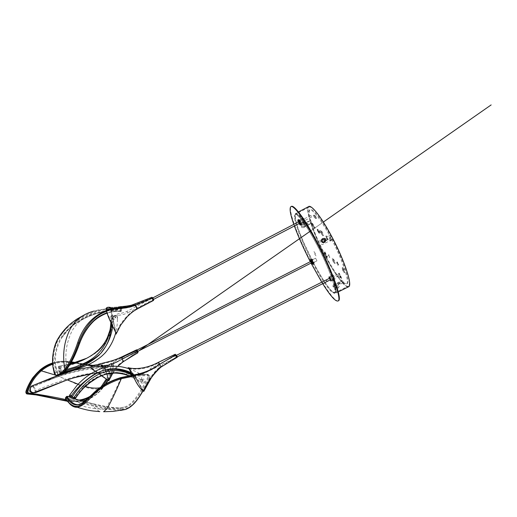 <?xml version="1.0" encoding="UTF-8"?>
<svg xmlns="http://www.w3.org/2000/svg" width="517" height="517" viewBox="0 0 517 517"><rect width="100%" height="100%" fill="white"/><g stroke="black" fill="none" stroke-linecap="round" stroke-linejoin="round"><path stroke-width="0.39" stroke-dasharray="2.58 1.94" d="M153.607 299.711L152.483 297.643M152.321 297.779L153.394 299.834M153.407 300.093L152.114 297.611M152.418 298.626L152.754 299.259M153.11 299.601L152.366 298.109L153.11 299.601M152.767 299.757L152.056 298.29L152.767 299.757M116.079 334.098L110.728 308.054C117.088 307.253 126.684 307.983 135.473 304.487L152.618 298.096L153.31 300.06M153.226 300.106L137.399 308.384L137.457 308.785M110.728 308.054L110.308 307.389L118.238 307.046C123.873 307.285 129.618 306.432 135.473 304.487L137.399 308.384M110.192 307.789L114.955 327.591L115.608 332.476L106.276 310.387C105.927 308.184 107.232 307.324 110.192 307.789L110.399 307.951C107.484 307.466 106.198 308.326 106.541 310.53L106.276 310.387M152.256 297.54L153.62 299.776M106.521 311.247L106.644 311.131C109.106 319.984 115.052 328.754 115.905 332.942L110.606 308.449M106.541 310.53C115.659 307.447 126.045 308.946 135.389 305.573L152.043 298.58L151.901 297.966L152.315 298.503L135.583 304.972C129.812 306.833 124.074 307.705 118.374 307.583L110.399 307.951M110.657 308.397C117.094 307.654 126.755 308.604 135.59 304.985L137.089 308.365L135.396 305.592C130.73 307.279 125.89 308.294 120.881 308.63L112.551 309.618L106.644 311.131M329.303 278.385L330.098 279.949M334.305 276.55L333.051 274.882L333.93 277.345L335.178 279.012L334.305 276.55M299.996 221.515L298.923 220.061L300.965 224.184L299.996 221.515M304.067 219.395L302.981 217.941L303.931 220.617L305.024 222.071L304.067 219.395M321.755 282.192L322.679 283.684M338.15 300.939C334.596 301.883 322.892 284.886 312.094 264.219C298.748 239.028 287.659 209.734 291.123 206.626L291.168 206.58M293.798 224.352L294.386 226M310.29 261.68L311.021 263.095M300.312 222.523C301.754 224.766 301.792 224.346 300.429 221.27C298.988 219.04 298.955 219.46 300.312 222.523M330.227 279.219C331.791 281.675 331.908 281.403 330.589 278.404C329.032 275.949 328.909 276.22 330.227 279.219M312.649 261.751C314.013 263.928 314.077 263.638 312.85 260.885C311.486 258.707 311.421 258.998 312.649 261.751M312.455 261.085C311.092 258.914 311.027 259.198 312.262 261.951C313.619 264.129 313.683 263.838 312.455 261.085M128.752 375.749L134.336 378.502L138.22 381.113L135.441 377.242L132.158 375.219M98.372 377.074L108.311 373.003L115.86 372.421C118.761 372.498 121.76 372.957 124.849 373.797C130.562 375.432 135.648 377.985 140.107 381.468L138.22 381.113M106.489 373.39L105.901 373.552C93.415 377.41 83.218 385.275 75.301 397.153L75.747 397.502C79.308 391.983 83.554 387.214 88.485 383.194L88.581 383.498M135.441 377.242L132.591 375.161M108.311 373.003C120.829 371.581 131.712 373.83 140.947 379.756L140.107 381.468M88.485 383.194C94.029 378.612 100.027 375.368 106.489 373.474L106.489 373.539M75.204 398.71L75.889 397.638M73.828 397.812L75.062 398.575M69.142 395.938L72.141 397.004M135.299 376.951L135.376 376.24L132.223 374.25M139.338 373.791C138.175 373.3 137.949 373.08 138.666 373.125C139.81 373.726 140.036 373.946 139.338 373.791M74.616 398.226L75.301 397.153L69.827 394.859M131.299 372.841L135.797 375.439C137.877 374.205 139.836 374.127 141.677 375.2C142.001 376.686 141.761 378.205 140.947 379.756M74.325 396.642L73.718 397.586M135.797 375.439L135.376 376.24M136.863 351.424L136.546 350.222L137.593 351.78M137.8 351.754L136.546 350.222M137.826 351.734L137.315 350.7M137.47 352.051L136.772 350.927L137.451 351.734M137.923 352.529L136.617 350.015M123.595 358.165L123.085 358.436C116.512 362.204 110.502 364.511 105.048 365.351L98.592 364.207M108.848 380.602L104.783 366.075C110.683 365.364 116.784 362.818 123.085 358.436L121.605 357.001M133.205 355.593L123.964 361.267M122.891 361.971L121.107 363.296M112.855 373.119L117.786 366.366L112.822 373.119M112.583 373.132L117.727 366.359M95.083 371.212L101.519 375.769M104.654 366.45L108.48 380.144L100.447 374.689C97.474 372.117 92.181 369.855 91.961 366.799C95.302 364.543 99.367 364.207 104.143 365.79L108.421 380.021L104.615 366.404M104.783 366.075L104.272 365.416L105.048 365.351L102.405 365.086M104.143 365.79L104.285 365.907C99.077 365.021 95.852 363.936 92.149 366.857C92.356 368.356 93.506 369.713 95.606 370.941L108.182 380.144M108.247 379.95C111.633 372.053 116.37 365.926 122.471 361.57L123.634 360.801L122.18 359.134L121.786 357.861L121.896 357.493L122.962 358.624C115.582 362.365 110.8 365.345 104.705 365.874L104.285 365.907M326.88 280.783L326.531 279.846L326.88 280.783M330.706 278.624L331.048 279.574L330.706 278.624M314.252 215.014L315.215 217.289L316.585 218.239L315.532 215.932L314.252 215.014L313.522 215.331L314.032 216.836L314.575 217.625L315.215 217.289M312.572 223.48L312.753 224.591L315.215 228.126L312.572 223.48L311.661 223.499L312.43 225.393L313.037 225.076M343.527 270.507L344.703 272.246L343.999 269.415L342.81 267.379L343.527 270.507L342.874 270.837L344.057 272.86L344.703 272.246M330.001 238.369L331.223 240.715L331.61 239.552L330.382 237.187L330.001 238.369L329.335 238.712L329.859 240.179L330.55 241.058L331.235 240.689M337.446 262.979L338.538 264.82L337.381 261.906L337.446 262.979L336.806 263.302L337.252 264.445L337.879 265.253L338.538 264.82M328.793 255.404L329.807 257.266L328.676 254.454L328.793 255.404L328.179 255.715L328.618 256.813L329.2 257.576L329.82 257.156M318.155 229.664L317.722 229.18L318.168 230.472L319.777 232.96L318.155 229.664L317.535 229.987L317.102 229.503L317.684 231.041L318.304 230.718M322.13 233.684L323.545 235.493L322.466 232.327L321.057 230.517L322.13 233.684M321.496 234.014L322.905 235.823L321.826 232.656L320.417 230.847L321.496 234.014M333.808 261.298L335.262 263.185L334.247 260.219L332.793 258.338L333.808 261.298M333.187 261.615L334.635 263.502L333.614 260.542L332.166 258.655L333.187 261.615M320.294 231.719L319.92 230.621L320.294 231.719M319.668 232.043L319.293 230.944L319.668 232.043M338.829 283.542L339.333 282.831L338.28 283.006L337.775 283.71L338.829 283.542M338.519 283.568L339.572 283.394L339.074 284.104L338.015 284.279L338.519 283.568M336.399 285.035C336.186 285.701 335.598 285.998 334.635 285.92C334.848 285.248 335.436 284.957 336.399 285.035M332.728 286.063L333.801 287.148L334.344 287.084L342.868 282.818L341.466 281.481L332.728 286.063M333.84 285.636C334.189 284.55 335.145 284.072 336.709 284.195C336.36 285.281 335.404 285.765 333.84 285.636M334.105 286.521L342.629 282.25L341.226 280.918L332.761 285.164L332.489 285.5L334.344 287.084M341.466 281.481L341.95 280.557M342.105 280.983L341.491 281.293C332.56 272.233 316.456 241.73 310.853 223.499L311.454 223.189C317.031 241.433 333.148 271.936 342.105 280.983L341.918 280.44L343.32 281.765L342.868 282.818L342.629 282.25M326.511 236.211C325.852 235.39 325.891 235.752 326.641 237.29L328.211 239.649L326.511 236.211L325.859 236.547L326.964 238.395L327.616 238.059M326.841 256.361L327.461 257.175L327.009 255.87L324.999 252.076C324.243 250.913 324.191 251.081 324.844 252.587L326.841 256.361L326.246 256.665L326.867 257.479L326.408 256.173L327.009 255.87M340.089 274.566L339.146 273.118L339.326 273.861L340.923 277.648C341.743 279.219 342.002 279.458 341.698 278.366L340.089 274.566L339.469 274.882L338.525 273.428L338.706 274.172L339.326 273.861M311.454 223.189L311.699 223.551L310.659 223.376L309.806 220.468L310.801 220.507L310.517 219.99C309.024 214.406 308.836 211.02 309.961 209.844C312.119 207.42 320.85 217.928 330.098 234.892L332.605 239.604C343.663 260.697 350.429 281.952 347.198 283.613C346.448 284.188 345.266 283.801 343.65 282.45L343.372 281.875M319.344 232.469L318.724 232.786L317.684 231.041M317.535 229.987L318.569 231.739L319.196 231.422M318.724 232.786L319.151 233.277L318.569 231.739M336.806 263.302L336.716 262.339L337.355 262.016M338.454 263.864L337.814 264.187L336.716 262.339M337.814 264.187L337.898 265.143M327.739 239.125L327.087 239.461L327.558 239.985L326.964 238.395M324.999 252.076L324.405 252.386L326.408 256.173M326.246 256.665L324.249 252.891L324.844 252.587M331.61 239.552L330.938 239.901L330.57 241.032M329.335 238.712L329.691 237.568L330.363 237.219M330.938 239.901L329.691 237.568M342.874 270.837L342.157 268.006L342.816 267.67M343.999 269.415L343.34 269.751L342.157 268.006M343.34 269.751L344.051 272.575M311.964 223.796L313.832 226.549L314.439 226.233M314.898 227.829L314.291 228.146L313.832 226.549M314.291 228.146L312.43 225.393M316.494 218.219L315.848 218.555L314.575 217.625M313.612 215.35L314.885 216.268L315.532 215.932M315.848 218.555L314.885 216.268M340.923 277.648L340.309 277.959L338.706 274.172M339.469 274.882L341.078 278.676L341.698 278.366M310.517 219.99L309.916 220.307C308.41 214.723 308.216 211.35 309.328 210.173C311.467 207.763 320.178 218.277 329.419 235.241L330.098 234.892M332.605 239.604L331.927 239.946C342.978 261.046 349.77 282.282 346.558 283.93C345.821 284.505 344.645 284.117 343.036 282.754L343.65 282.45M330.15 235.274L329.4 235.506L331.681 239.785L332.431 239.545M303.544 224.682C304.778 224.52 304.907 224.934 303.925 225.923C302.691 226.084 302.568 225.67 303.544 224.682M307.117 224.216C305.967 224.365 305.851 223.977 306.768 223.06C307.912 222.911 308.029 223.292 307.117 224.216M310.084 220.875L301.754 225.212L301.443 225.709L302.161 228.003L302.652 228.087L310.937 223.783L310.084 220.875L309.806 220.468L301.172 225.296L301.896 227.596L302.38 227.674L310.659 223.376M323.72 242.318C324.637 241.064 324.314 240.45 322.744 240.483C321.826 241.73 322.156 242.344 323.72 242.318M326.382 238.692C325.529 239.856 325.833 240.424 327.293 240.399C328.153 239.235 327.849 238.667 326.382 238.692M331.681 239.785L322.343 244.573L321.664 244.379L319.855 240.961L320.075 240.302L329.4 235.506M301.754 225.212L301.482 224.798M307.04 223.467C308.19 223.318 308.306 223.706 307.389 224.624C306.245 224.772 306.129 224.391 307.04 223.467M304.319 226.724C302.309 226.989 302.102 226.317 303.692 224.701C305.702 224.443 305.909 225.115 304.319 226.724M299.136 223.525L298.374 221.961M304.261 219.46L303.485 218.42L304.94 221.373L304.261 219.46M301.165 224.656L299.879 222.859L298.697 219.596M298.277 222.013L299.039 223.577M304.836 220.546C303.505 217.864 303.091 217.431 303.589 219.247C304.914 221.922 305.334 222.355 304.836 220.546M113.766 310.827L111.575 310.904L113.766 310.827M111.672 309.011L113.856 309.114L111.672 309.011M107.051 313.134C111.258 311.803 115.646 311.247 120.215 311.473C121.256 311.493 121.469 311.408 120.842 311.221C116.17 310.116 110.89 310.187 104.996 311.441L101.358 312.268C91.916 314.51 82.655 318.731 73.563 324.928C68.974 328.327 65.155 332.418 62.098 337.194L61.665 337.898C56.508 346.836 54.511 356.252 55.681 366.159L56.928 372.447L58.234 374.153C60.405 374.205 63.274 372.272 66.842 368.375C71.243 362.772 75.45 354.416 79.45 343.307L81.518 338.402M59.326 374.747L57.484 375.038L56.185 372.395C53.852 364.046 54.117 355.302 56.986 346.17C58.44 341.931 61.568 336.095 64.644 332.521L73.143 324.54C82.462 318.233 91.955 313.935 101.61 311.654C110.127 309.748 114.438 309.082 121.45 310.53L120.842 311.221M120.215 311.473L120.422 311.001C115.698 310.749 111.207 311.337 106.941 312.759M121.45 310.53L121.663 309.14C115.181 308.009 108.428 308.475 101.403 310.536C92.42 312.52 82.688 316.902 72.218 323.681C70.086 325.154 65.685 329.116 63.442 331.856C59.429 337.045 57.788 339.947 55.558 345.867C52.605 355.321 52.346 364.323 54.789 372.86L56.928 372.447M106.547 311.376C110.974 309.896 115.666 309.289 120.61 309.567L120.422 311.001M56.734 375.297L57.484 375.038L57.872 374.166M67.158 326.912L71.837 323.035C81.311 316.663 91.011 312.274 100.938 309.864L106.075 308.707C111.653 307.589 116.693 307.518 121.198 308.5L121.663 309.14M120.61 309.567L120.519 308.714C115.511 308.449 110.774 309.05 106.302 310.517M56.127 375.51L54.789 372.86L54.272 373.261M111.174 308.287C110.812 307.964 111.989 307.841 114.709 307.925C115.084 308.21 113.908 308.332 111.174 308.287M120.519 308.714C121.598 308.739 121.818 308.668 121.198 308.5M55.81 375.2L55.351 375.239M311.253 216.442L310.904 215.427L311.253 216.442M114.625 319.267L113.049 318.821L114.625 319.267C114.858 317.477 115.957 316.262 117.928 315.616C120.532 314.543 120.577 315.784 127.337 313.063L127.66 312.888L126.891 311.415L127.66 312.888L152.961 299.705M140.844 379.814L142.246 379.905L141.91 381.43L140.508 381.339L140.844 379.814M142.821 381.876L143.093 380.318L141.716 380.241L141.438 381.798L142.821 381.876M148.127 376.764C148.457 375.652 148.133 375.025 147.158 374.896C139.118 374.612 130.362 375.672 120.888 378.082C109.242 381.695 99.923 387.097 92.937 394.297C87.199 400.617 82.281 404.068 78.183 404.656L78.164 404.656C87.961 407.894 93.454 408.727 103.51 409.147C100.634 410.136 97.351 408.398 93.655 403.919C104.26 406.517 112.952 407.874 119.737 407.978L124.797 406.957C133.283 404.255 140.779 391.421 148.127 376.764L148.935 377.171C140.081 395.266 131.383 408.721 120.351 408.456C113.404 408.294 104.531 406.879 93.739 404.21L80.684 400.992L68.257 396.604M132.882 375.142L147.474 374.347L147.158 374.896M70.932 397.638L74.157 398.756M84.31 401.683L93.739 403.874L84.381 401.625M147.629 374.366L148.605 374.728L133.056 375.445M66.389 396.668L68.057 396.862L67.229 397.903C75.773 400.921 84.562 403.357 93.609 405.199C104.512 407.881 113.546 409.367 120.713 409.658L127.68 407.984L131.816 405.283L136.049 400.953C140.811 394.684 145.439 386.884 149.917 377.565L148.935 377.171M133.38 376.234L148.877 375.51L148.605 374.728M149.917 377.565L142.866 390.736M120.474 410.459L120.306 410.466C113.404 410.227 104.421 408.753 93.364 406.039C84.329 404.184 75.534 401.735 66.984 398.704L67.229 397.903L65.562 397.728M66.241 397.612L65.814 399.15L69.898 404.042M66.247 398.523L66.984 398.704M142.427 383.233C139.984 383.194 140.921 378.851 143.325 379.123C145.8 379.2 144.812 383.491 142.427 383.233M149.878 377.475C150.221 376.318 149.891 375.665 148.877 375.51M150.673 369.364L150.111 368.602L150.673 369.364M338.124 274.811L338.454 275.748L338.124 274.811M106.832 370.127L107.258 370.754L108.053 369.422L107.626 368.795L106.832 370.127M109.32 369.739L108.615 371.09L108.24 370.482L108.945 369.132L109.32 369.739M92.149 365.907C99.936 367.051 106.134 366.385 110.741 363.91C111.258 363.813 111.433 364.298 111.265 365.357C110.25 370.133 108.602 374.676 106.315 378.987M101.093 386.852L100.376 387.711C97.448 391.123 94.159 393.915 90.507 396.087M52.689 364.252C57.749 362.495 62.958 361.9 68.309 362.456L71.068 362.779M73.576 363.108L87.121 365.222M88.381 398.174C93.15 395.835 97.351 392.539 100.977 388.286L103.245 385.43M107.006 379.465C109.061 375.891 110.761 371.245 112.105 365.532L111.265 365.357M110.741 363.91L111.194 363.425C109.068 364.679 106.56 365.435 103.678 365.713L93.002 365.409M88.136 364.743L75.127 362.656M71.43 362.139L68.328 361.771C63.003 361.17 57.775 361.732 52.637 363.451M78.752 400.1L66.053 399.609M66.725 400.507L76.206 401.082L80.73 400.656M112.105 365.532L113.255 365.571C112.034 370.928 110.224 375.756 107.833 380.053M105.313 384.176L101.752 388.829C97.655 393.696 92.582 397.373 86.533 399.861M82.384 401.102L76.445 401.767L67.255 401.179M93.028 365.396C96.938 365.965 100.705 366.126 104.324 365.887C107.439 365.622 110.115 364.821 112.363 363.477L111.194 363.425M52.618 363.012C57.717 361.383 62.977 360.879 68.393 361.506L71.559 361.913M75.592 362.514L88.271 364.685M27.214 393.954L26.968 393.431C41.231 393.838 60.773 401.767 76.826 401.625L84.187 400.643M86.442 399.938C92.336 397.754 97.539 394.064 102.043 388.862L105.83 383.879M108.047 380.215C110.567 375.62 112.383 370.754 113.494 365.622L113.255 365.571M112.363 363.477L112.958 364.149C103.626 369.959 85.641 364.117 68.238 361.952C57.755 360.769 48.378 363.554 40.093 370.295C33.54 376.04 28.887 383.091 26.141 391.434L26.083 391.388M26.968 393.431L26.037 392.241L26.141 391.434M108.589 370.088C108.654 372.557 109.339 372.654 110.644 370.379C110.606 367.923 109.921 367.826 108.589 370.088M112.958 364.149C113.488 364.046 113.669 364.537 113.494 365.622M311.622 262.785L310.911 261.363M315.603 258.19L316.973 260.852L315.603 258.19M313.502 263.832L311.195 259.217M312.365 261.654L312.042 260.788L312.365 261.654M136.824 350.158L113.54 362.036L114.218 363.386L113.54 362.036L106.987 365.997L101.558 368.246L101.888 369.713L101.558 368.246M115.595 317.664L115.323 317.865L114.819 316.876L114.787 315.932L115.892 315.809L115.595 317.664M159.902 364.259L159.262 364.64C150.893 369.707 143.196 375.542 133.476 375.982C136.107 382.406 139.344 387.259 143.183 390.555C148.082 382.354 152.263 372.137 160.651 366.566L176.271 357.066L175.295 355.489L159.902 364.259M175.754 355.121L176.872 357.447L176.019 357.964M143.687 391.201C139.861 384.202 134.937 376.686 128.92 368.66M175.379 354.307L158.777 362.436L159.824 363.916L175.657 355.173M131.234 372.731L129.101 368.621L133.102 373.733L143.125 390.826C139.538 387.782 136.482 383.368 133.948 377.584M143.215 390.716L143.215 390.529C138.666 384.441 135.467 374.967 128.927 368.472L128.927 368.472C129.98 369.539 131.757 373.959 133.224 375.465L133.024 375.374M133.224 375.465C142.847 375.077 150.641 369.371 159.249 364.621L158.984 362.979L160.684 366.559L159.398 367.458C155.611 370.599 152.554 374.185 150.227 378.211L143.215 390.529M175.948 355.386L175.974 355.438C176.53 356.536 176.581 356.808 176.129 356.245M86.682 358.268L98.346 350.927C87.16 359.173 74.351 364.879 59.927 368.046L59.882 366.101L70.377 363.962M59.94 366.017L58.576 366.333L59.94 366.017L61.329 370.631L66.357 369.565M58.634 366.249L60.159 371.949L64.974 371.038M61.349 372.97L61.174 373.196C60.644 374.218 59.888 371.012 59.927 368.046L58.628 368.278C58.589 371.161 59.332 374.476 59.862 373.436L60.146 372.957L61.349 372.97L60.037 373.203M108.26 336.929C111.187 330.208 112.564 323.015 112.396 315.351L111.84 315.422C112.066 322.143 111.084 328.625 108.893 334.887M107.271 338.758C105.248 343.055 102.469 346.939 98.934 350.397L98.346 350.927C94.792 353.887 90.759 356.407 86.255 358.481M107.193 339.184C105.113 343.314 102.36 347.056 98.934 350.397L105.423 343.049C110.761 334.79 113.372 325.542 113.249 315.292L117.469 315.616L113.714 316.139L110.884 316.165L111.73 315.467C111.821 320.404 111.258 325.212 110.05 329.891M63.875 372.046L60.146 372.957M60.185 372.776L60.159 371.949M58.576 366.333L58.628 368.278M117.12 317.386L117.424 319.441L117.12 317.386M112.771 326.208L113.714 316.139M60.017 370.87L61.329 370.631L61.465 372.718M111.885 324.45L111.898 316.268M110.858 322.408L110.851 316.094M59.041 366.98L69.957 364.647M112.396 315.351L113.249 315.292M59.882 366.101L70.273 364.123M104.66 368.35C103.878 368.97 103.4 368.731 103.226 367.645C103.982 367.031 104.453 367.27 104.66 368.35M90.682 373.752L104.279 372.757C106.179 370.586 106.961 365.164 104.363 366.469L96.989 366.553L85.525 367.858C78.836 368.964 71.908 370.702 64.748 373.067M104.279 372.757L90.391 373.946L103.801 372.931M103.755 372.944L103.471 372.809C98.805 372.731 93.577 373.268 87.793 374.405M35.86 392.539L35.919 390.458C49.328 385.12 81.996 371.6 103.387 372.589L102.54 368.841C88.226 367.561 66.073 373.268 50.511 379.614L46.743 380.99C52.159 378.179 58.234 375.529 64.974 373.041M35.13 392.81L35.195 390.729L35.919 390.458L33.644 386.438L50.511 379.614M103.141 367.736C97.758 367.413 91.819 367.813 85.318 368.944L66.958 373.507C52.521 378.715 41.076 383.155 32.623 386.826L32.08 385.869L32.829 385.902L31.602 386.16M32.106 386.186L32.92 386.722L35.195 390.729M102.999 367.141L102.954 366.928C97.855 366.579 92.091 366.902 85.667 367.904L74.545 370.211L65.071 372.957C79.237 368.324 91.877 366.385 102.999 367.141L103.122 367.652M65.071 372.964C79.23 368.35 91.858 366.34 102.954 366.928L102.54 368.841M33.644 386.438L32.829 385.902L46.032 380.338L46.743 380.99M46.032 380.338L64.955 373.016M103.949 366.585L102.954 366.928M302.025 222.071C304.119 221.547 304.591 222.2 303.434 224.035L301.54 224.779C300.228 224.191 300.39 223.292 302.025 222.071M348.316 286.896C344.794 287.866 334.525 273.797 325.283 256.232C313.761 234.692 304.868 209.566 308.462 206.697M312.455 262.617C302.574 243.856 294.231 222.775 294.516 216.397C294.606 209.682 304.875 222 316.63 244.25C328.398 266.449 336.8 289.572 334.635 292.525C332.664 295.834 322.311 281.429 312.455 262.617M337.375 286.935C337.672 287.588 338.441 287.426 339.675 286.444C339.365 285.785 338.596 285.946 337.375 286.935M331.584 236.521C344.057 259.67 352.135 284.305 348.49 286.043C345.595 288.628 334.919 274.353 325.322 256.096C313.968 234.873 305.224 210.141 308.765 207.33C311.131 204.558 321.283 217.101 331.584 236.521M324.269 239.61L325.051 238.369L326.951 238.899L326.311 240.741L324.825 240.663M304.416 221.845C303.136 223.111 303.298 223.641 304.901 223.441C306.167 222.148 306.006 221.619 304.416 221.845M314.162 251.818C314.924 252.477 316.714 256.594 315.868 255.747C315.105 255.081 313.334 251.003 314.162 251.818M327.061 281.074C327.364 282.062 327.151 281.843 326.408 280.408C326.098 279.419 326.317 279.639 327.061 281.074M300.371 221.043C299.53 218.471 299.957 218.827 301.657 222.097C302.49 224.649 302.064 224.3 300.371 221.043M312.707 260.387C311.984 258.203 312.41 258.623 313.981 261.647C314.691 263.825 314.265 263.405 312.707 260.387M330.292 277.719C329.581 275.393 330.098 275.904 331.843 279.251C332.534 281.565 332.017 281.054 330.292 277.719M337.536 287.232C339.107 287.639 338.557 288.324 335.882 289.287C334.325 288.88 334.874 288.195 337.536 287.232M302.387 222.833C303.783 222.543 304.106 222.982 303.343 224.165L302.09 224.662C301.262 224.3 301.366 223.693 302.387 222.833M177.247 357.247L176.917 356.51L176.743 357.118M175.98 355.58L176.53 355.786L176.698 355.218M137.884 351.89L137.167 350.739M310.801 220.5L311.712 223.486L310.795 220.507M298.128 219.893L299.918 224.262M299.996 224.378L300.558 224.973M104.77 311.493L96.505 313.056C85.893 315.383 77.789 321.251 72.193 330.654C66.305 342.299 64.515 354.875 66.842 368.375L66.932 368.795M71.837 323.035L73.563 324.935C82.752 318.692 92.026 314.472 101.377 312.268L101.61 311.654M121.456 308.597L112.486 307.899L97.61 310.11L94.1 311.047L100.938 309.864L101.403 310.536M120.804 377.61L120.888 378.082C115.22 391.343 110.509 400.811 106.754 406.491L103.51 409.147L110.444 409.005C111.491 409.012 119.207 408.32 124.797 406.957M120.306 410.466L120.713 409.658L119.737 407.978M93.739 404.21L93.739 403.874C103.846 406.407 112.583 407.777 119.957 407.984L124.765 406.969M92.937 394.297L92.401 394.187M99.787 411.603C97.836 410.698 95.697 408.837 93.364 406.039L93.609 405.199M100.977 388.286L100.376 387.711L99.71 387.84M85.26 386.522L78.119 384.202M67.294 379.885L57.09 375.756M56.443 375.51L55.881 375.297M55.707 375.232L55.067 374.993M68.238 361.952L68.309 362.456M82.739 401.198L76.568 401.883L76.148 400.261M40.009 370.114L40.093 370.295C50.834 373.145 61.885 377.268 73.252 382.664C84.555 387.931 94.146 389.999 102.043 388.862L101.752 388.829M67.32 401.257L76.826 401.625M310.62 259.508L312.294 263.347M312.352 263.444L312.953 264.109M311.544 262.823L310.833 261.402M159.824 363.916L161.052 367.064M317.58 243.565C307.214 223.867 297.404 210.949 295.459 213.515C292.473 216.061 301.786 240.87 313.192 262.39C322.86 280.886 333.252 295.569 335.682 293.204C338.822 291.724 330.117 267.056 317.58 243.565M328.049 265.648C334.622 281.416 337.065 290.399 335.359 292.596C332.974 294.929 322.744 280.485 313.224 262.261L304.041 243.242C297.01 227.021 294.251 217.327 295.756 214.141C297.676 211.615 307.344 224.352 317.541 243.733L328.049 265.648L334.383 283.723C335.326 287.407 335.662 290.16 335.384 291.969C334.628 292.952 333.129 292.389 330.886 290.289C325.807 284.725 318.634 272.931 313.205 262.636L303.899 243.391C295.608 224.617 292.331 210.555 298.219 215.143C303.957 219.376 318.55 244.121 327.752 265.693M176.924 355.961L177.15 356.459L176.698 356.711L176.271 355.851L176.724 355.599L176.924 355.961M177.467 356.717L176.704 355.218M176.685 355.192L176.207 355.05M138.013 351.256L137.322 349.906M137.477 351.095L137.302 350.28L136.934 350.487L137.477 351.095M137.011 351.269L136.811 349.783M153 297.798L153.775 299.278M153.116 298.283L152.573 298.432L153.013 299.285L153.471 299.02L153.116 298.283M110.328 307.395L118.238 307.046M137.089 308.365L130.342 312.927C126.206 316.747 122.716 320.844 119.886 325.212L115.905 332.942L110.593 308.429M151.901 297.966L133.8 305.179C129.741 306.704 120.745 307.279 118.374 307.583M152.793 299.77L153.135 299.608M152.056 298.29L126.51 311.628C118.587 314.368 120.745 312.985 118.109 313.832C115.142 314.704 113.456 316.365 113.049 318.821M333.051 274.882L328.935 276.957M302.981 217.941L298.923 220.061M290.703 206.845L291.123 206.626M305.024 222.071L300.965 224.184M335.178 279.012L331.035 281.093M134.336 378.502L133.399 375.93M132.772 377.623L128.688 375.756M135.428 377.223L134.633 376.699M129.011 368.686C134.536 370.728 138.756 372.893 141.677 375.2M123.783 361.351L137.134 352.032L123.783 361.351M310.413 231.08L323.345 222.052L310.407 231.073M103.452 365.758L98.682 364.989M104.705 365.874L103.322 365.739M122.471 361.57L123.589 360.84M121.896 357.493C112.538 361.719 108.706 362.23 103.555 363.496L98.708 365.008M330.227 277.984L326.531 279.846M331.048 279.574L327.345 281.435M314.162 215.001L313.522 215.331M312.268 223.189L311.661 223.499M317.722 229.18L317.102 229.503M323.545 235.493L322.905 235.823M335.262 263.185L334.635 263.502M320.779 232.34L320.152 232.669M339.333 282.831L339.572 283.394M337.775 283.71L338.015 284.279M341.963 280.615L343.372 281.939M319.92 230.621L319.293 230.944M332.793 258.338L332.166 258.655M321.057 230.517L320.417 230.847M319.777 232.96L319.151 233.277M329.807 257.266L329.2 257.576M337.381 261.906L336.735 262.229M338.519 264.93L337.879 265.253M328.211 239.649L327.558 239.985M327.461 257.175L326.867 257.479M331.223 240.715L330.55 241.058M330.382 237.187L329.71 237.536M342.81 267.379L342.151 267.709M344.71 272.53L344.057 272.86M315.215 228.126L314.607 228.443M316.585 218.239L315.945 218.575M339.146 273.118L338.525 273.428M309.328 210.173L309.961 209.844M346.558 283.93L347.198 283.613M303.485 218.42L298.212 221.173M304.94 221.373L299.653 224.126M111.575 310.904L111.64 309.063M113.798 310.762L113.856 309.114M104.996 311.441L96.511 313.056L88.045 315.984C82.63 318.53 78.662 320.779 76.141 322.731L69.045 328.754L61.665 337.898M120.267 311.48C115.724 311.24 111.323 311.809 107.064 313.173M55.681 366.159L58.234 374.153L57.91 374.282L56.915 372.434L55.746 366.695M73.563 324.935C69.873 327.875 67.352 330.208 66.002 331.933L62.098 337.194M94.1 311.047L84.756 314.646M311.673 216.985L299.472 223.344M310.904 215.427L298.71 221.787M142.246 379.905L143.093 380.318M140.508 381.339L141.438 381.798M147.474 374.347L132.869 375.129M74.416 398.769L70.758 397.502M150.098 377.623L143.041 390.878M337.646 274.184L329.852 278.114M175.825 355.657L150.111 368.602M338.454 275.748L330.647 279.678M177.441 356.73L176.717 357.092M176.543 357.182L150.848 370.107M107.258 370.754L108.615 371.09M107.626 368.795L108.945 369.132M110.974 363.47C110.134 364.278 107.704 365.021 103.678 365.713L104.324 365.887C102.392 366.249 95.755 365.913 90.643 365.067L68.36 361.486C62.971 360.853 57.717 361.344 52.611 362.96M105.953 383.814L102.062 388.946C97.5 394.245 92.181 398.006 86.1 400.236M113.546 365.635L112.124 370.922L108.098 380.253M316.973 260.852L312.094 263.34M315.616 258.164L310.749 260.652M312.759 262.203L311.913 262.636M136.986 351.786L114.218 363.386L108.059 367.154C107.672 367.419 103.607 369.481 101.888 369.713M312.042 260.788L311.202 261.214M174.694 358.022L176.265 357.073M143.177 390.652C139.448 385.714 135.971 377.229 131.757 371.885L128.946 368.563M128.92 368.505L128.927 368.472C132.972 369.39 138.013 369.345 144.056 368.33C150.453 366.721 151.022 366.456 158.771 362.863M160.684 366.559L159.398 367.458M62.841 372.873L59.862 373.436M60.179 372.679L59.998 372.938C59.3 372.279 58.899 368.434 58.854 366.424M117.488 319.319L117.217 323.875C117.172 324.463 116.887 327.888 115.64 333M117.501 317.987L117.469 315.616M110.884 316.165L110.89 322.472M104.363 366.469L90.882 366.921M338.26 291.918L335.682 293.204C336.153 289.371 328.78 266.462 316.643 244.211C309.793 231.435 304.093 222.426 299.543 217.185C294.961 212.571 295.705 214.038 295.459 213.515L298.464 211.938M308.765 207.33L295.756 214.141C299.13 211.447 316.811 239.978 327.765 265.699C334.221 281.416 336.754 290.386 335.359 292.596L348.49 286.043M302.09 224.662L301.54 224.779"/><path stroke-width="0.78" d="M152.308 297.508L152.418 298.626M106.45 311.034C108.925 320.45 115.272 330.02 116.079 334.098L120.745 325.012L127.15 316.772C132.869 311.234 134.465 310.594 137.373 308.927L153.555 300.422L152.192 298.219L135.215 305.276C130.814 306.988 125.98 308.042 120.707 308.423C117.766 308.727 110.308 309.392 106.45 311.034L106.198 310.168C105.668 307.777 107.038 306.852 110.308 307.389M137.457 308.785L153.562 300.416L153.53 300.028M137.251 308.888L135.215 305.276C125.902 308.552 115.562 306.904 106.198 310.168M135.835 305.017L152.192 298.212L152.256 297.54M152.754 299.259L153.407 300.093M330.098 279.949L331.035 281.093L330.143 278.644L328.915 276.97L329.303 278.385M311.021 263.095L321.755 282.192M322.679 283.684C330.557 296.215 335.727 301.96 338.183 300.913C341.847 299.298 331.578 270.217 316.669 242.279C304.371 218.924 292.906 203.827 290.703 206.845C289.346 208.7 290.38 214.536 293.798 224.352M291.168 206.58C293.475 203.756 304.907 218.84 317.128 242.046C332.043 269.984 342.293 299.078 338.609 300.7L338.15 300.939M294.386 226C298.393 236.915 303.692 248.813 310.29 261.68M132.158 375.219C122.503 369.81 111.924 369.196 100.434 373.364C89.667 378.657 80.839 386.742 73.944 397.625L75.825 397.735C77.033 395.634 81.492 390.057 83.14 388.513L91.91 380.977C104.124 372.55 116.403 370.805 128.752 375.749M91.91 380.977L88.439 383.666L98.372 377.074M132.591 375.161C128.378 372.628 123.854 370.87 119.026 369.894C112.829 368.847 108.415 369.106 102.844 370.553L102.133 370.779C89.842 375.982 79.851 384.713 72.167 396.966L73.944 397.625L73.252 398.71L75.204 398.71M72.141 397.004L73.828 397.812M73.252 398.71L71.469 398.051L69.142 395.938L69.827 394.859L71.049 396.106C75.017 390.509 79.476 385.695 84.413 381.669C86.811 379.575 91.58 375.949 94.223 374.463L102.133 370.779M132.223 374.25C123.621 369.28 113.83 368.046 102.844 370.553M102.844 370.527L111.866 368.802C118.955 368.563 125.437 369.913 131.299 372.841M70.357 397.192L71.049 396.106L72.167 396.966L71.469 398.051M137.593 351.78L137.748 352.361M137.742 352.432L136.863 351.424M136.727 350.132L137.871 352.407L138.013 351.256M136.617 350.015L137.826 352.497L137.826 351.734M136.41 349.919L137.024 351.353M123.964 361.267L137.735 352.762L136.805 351.457L122.038 359.121L121.495 357.46L136.662 350.448M134.646 354.701L131.861 356.413M117.727 366.359L122.891 361.971M121.107 363.296L117.773 366.366L122.775 362.055M112.822 373.119L108.861 380.693L112.855 373.119M101.519 375.769L108.551 380.596L112.583 373.132M98.786 364.53L93.228 365.299L90.818 367.018C90.611 368.989 93.777 369.939 95.083 371.212M298.374 221.961L298.193 221.186L298.955 222.226L299.653 224.126L299.136 223.525M298.128 219.893L298.697 219.596L300.009 221.379L301.165 224.656M299.039 223.577C300.06 225.089 300.254 225.031 299.614 223.402C298.878 221.302 297.036 219.318 298.231 221.909L298.277 222.013M81.518 338.402C86.869 325.981 95.38 317.561 107.051 313.134M106.941 312.759C99.884 315.383 95.374 318.478 90.113 324.482C85.583 330.053 82.029 336.36 79.45 343.398C75.392 354.849 71.12 363.432 66.641 369.151L61.458 373.772L59.326 374.747M56.734 375.297L60.457 374.185C62.008 373.332 63.759 371.781 65.704 369.519C70.234 363.761 74.545 354.921 78.649 342.991C81.24 335.714 84.827 329.206 89.396 323.487C92.692 319.771 93.984 318.679 96.052 317.018C99.367 314.517 102.87 312.636 106.547 311.376M106.302 310.517C92.433 316.171 82.894 326.88 77.686 342.648C73.692 354.378 69.401 363.218 64.819 369.17C61.045 373.326 57.982 375.323 55.636 375.168L56.127 375.51M54.272 373.261L53.012 367.257C51.597 356.84 53.529 346.875 58.809 337.355L67.158 326.912M54.304 373.371L55.313 375.161M66.389 396.668L66.499 397.399C74.312 409.083 81.117 406.42 92.259 394.335C99.387 386.897 108.913 381.32 120.842 377.597L132.882 375.142M78.164 404.656C74.493 404.792 70.868 402.258 67.288 397.05C67.023 396.436 67.397 396.306 68.412 396.662L70.932 397.638M74.157 398.756L84.31 401.683M133.056 375.445L121.023 377.895C109.694 381.191 99.975 386.968 91.858 395.227L85.143 401.864C82.339 404.346 79.812 405.819 77.55 406.278C73.543 406.885 69.582 404.288 65.659 398.484L67.288 397.05M65.562 397.728L66.331 396.739C66.596 396.287 67.262 396.229 68.328 396.565M69.898 404.042C72.296 406.375 74.726 407.448 77.188 407.26C81.363 406.569 86.391 402.833 92.297 396.041C99.387 388.364 109.055 382.586 121.301 378.702L133.38 376.234M142.866 390.736C137.457 400.746 131.757 406.969 125.754 409.399L120.474 410.459M99.787 411.603L93.441 411.015C89.073 410.563 83.664 409.309 77.207 407.254L73.944 406.692C72.063 406.284 69.259 403.687 65.543 398.898L65.497 397.819L65.814 399.15M106.315 378.987L101.093 386.852M66.053 399.609C52.527 396.713 40.106 394.536 28.797 393.062C28.008 392.804 27.744 392.157 27.996 391.117C30.613 383.162 35.059 376.402 41.315 370.851C44.746 367.942 48.533 365.745 52.689 364.252M71.068 362.779L73.576 363.108M87.121 365.222L92.149 365.907M103.245 385.43L107.006 379.465M93.002 365.409L88.136 364.743M75.127 362.656L71.43 362.139M52.637 363.451C48.275 364.957 44.294 367.225 40.714 370.256C37.702 372.789 34.969 375.917 32.506 379.652C30.742 382.173 28.939 385.915 27.104 390.878L27.996 391.117M90.507 396.087C86.824 398.271 82.907 399.609 78.752 400.1M80.73 400.656L88.381 398.174M107.833 380.053L105.313 384.176M86.533 399.861L82.384 401.102M71.559 361.913L75.592 362.514M88.271 364.685L93.028 365.396M67.255 401.179L46.562 397.037C39.447 395.285 33.082 394.271 27.459 393.993L28.429 393.728C27.239 393.359 26.8 392.416 27.104 390.878L26.147 391.149C28.9 382.8 33.566 375.749 40.152 369.998C43.829 366.883 47.984 364.556 52.618 363.012M28.797 393.062L28.429 393.728C33.844 394.025 39.964 394.988 46.795 396.629C52.669 397.941 60.327 399.725 66.725 400.507M84.187 400.643L86.442 399.938M105.83 383.879L108.047 380.215M26.083 391.388L26.037 392.261L27.214 393.954M310.911 261.363L311.622 262.785M310.665 259.482L311.195 259.217L312.475 261.007L313.502 263.832M311.544 262.823L312.378 263.922C312.972 264.361 310.381 259.224 310.446 260.077L310.833 261.402M161.052 367.064L176.633 357.596M159.869 367.897L160.994 367.102C153.555 373.746 147.752 381.817 143.597 391.324L150.764 378.67C153.116 374.612 156.05 371.103 159.559 368.136L161.569 366.734M128.92 368.66L128.119 367.69C129.308 368.679 131.266 373.5 132.888 374.993C142.169 373.72 150.932 370.243 159.165 364.569L175.399 354.992L175.263 354.248L175.916 355.037M132.888 374.993L133.218 375.769C142.446 374.224 151.093 370.489 159.165 364.569L158.493 362.288L175.244 354.261M133.948 377.584L131.234 372.731M133.218 375.769C135.958 382.787 139.416 387.97 143.597 391.324M176.885 357.441L175.392 354.998M176.129 356.245L175.948 355.386M70.377 363.962L86.682 358.268M64.974 371.038L80.923 366.185L80.471 365.08C87.541 362.675 93.842 359.199 99.367 354.643L100.867 353.26C107.368 345.446 111.336 336.431 112.771 326.208M80.923 366.185C87.961 363.399 94.126 359.567 99.426 354.688L99.367 354.643M66.357 369.565L75.786 366.786L84.704 363.018L80.471 365.08M108.893 334.887L107.271 338.758M108.26 336.929L107.193 339.184M99.49 354.733L99.018 355.198C89.351 363.716 77.634 369.332 63.875 372.046M100.867 353.26L105.694 346.493C107.297 343.708 108.635 340.541 109.694 336.994L111.885 324.45M84.704 363.018C95.018 358.139 102.444 350.578 106.987 340.322L107.323 339.488C109.404 334.092 110.58 328.398 110.858 322.408M69.957 364.647C85.816 360.452 101.39 351.915 107.639 336.851L110.05 329.891M70.273 364.123L86.255 358.481M64.431 373.171L51.5 377.933L32.08 385.869L31.447 386.567C29.243 389.049 30.451 393.082 34.07 392.519L67.714 379.743L77.46 376.725L90.682 373.752M90.391 373.946C83.134 375.187 75.579 377.119 67.721 379.749L74.047 377.772L90.365 373.959M87.793 374.405L74.047 377.772M35.86 392.539L33.346 392.797L35.86 392.539L66.951 380.008M33.346 392.797C31.815 392.894 30.568 392.313 29.618 391.052L30.723 386.852L31.356 386.147L64.761 373.061M31.847 386.07L31.123 386.354M324.069 241.937C325.271 240.295 324.838 239.481 322.77 239.487C321.568 241.142 322.001 241.962 324.069 241.937M325.413 239.539C324.695 238.505 323.726 238.24 322.505 238.744C321.387 239.442 321.057 240.379 321.516 241.542C322.227 242.589 323.196 242.861 324.424 242.363C325.542 241.652 325.878 240.715 325.413 239.539M298.464 211.938L308.462 206.697C310.866 203.885 321.173 216.61 331.636 236.347C344.316 259.87 352.523 284.893 348.82 286.651L348.316 286.896M324.825 240.663L324.269 239.61M176.698 355.218L176.207 355.05M176.148 355.076L175.98 355.58M176.743 357.118L177.253 357.247L177.467 356.717M75.139 398.807L75.889 397.638M136.385 349.931L121.657 356.976L121.495 357.46M122.703 362.107L123.886 361.331C123.427 361.37 122.807 360.633 122.038 359.121M300.558 224.973L299.414 221.696L298.102 219.906C297.592 219.596 298.102 220.765 299.64 223.428C300.151 224.979 300.474 225.49 300.597 224.953L301.198 224.643M77.686 342.648L79.476 343.32M66.641 369.151L66.932 368.795M94.1 311.047C83.638 313.677 75.656 319.7 70.144 329.116C64.011 341.485 62.234 354.836 64.819 369.17L65.704 369.519M92.297 396.041L91.858 395.227L92.297 394.271L83.916 401.967L81.033 403.732L78.183 404.656M92.401 394.187L92.297 394.271C99.51 386.787 109.016 381.229 120.81 377.584L132.869 375.129M125.715 409.412L113.301 411.383L103.587 411.739L106.767 408.992C110.483 402.95 115.33 392.855 121.301 378.702L121.023 377.895M99.71 387.84C95.516 388.5 90.701 388.06 85.26 386.522M78.119 384.202L67.294 379.885M57.09 375.756L56.443 375.51M55.067 374.993L41.315 370.851L40.714 370.256M312.953 264.109L311.919 261.292L310.646 259.495M31.447 386.567L30.723 386.852M176.155 355.069L176.2 356.284L177.221 357.26M137.322 349.906L136.811 349.783M137.8 351.747L137.011 351.269M152.47 297.65L153 297.798M152.457 297.656L152.353 298.458L153.575 299.802L153.775 299.278M118.238 307.046L120.539 306.71C122.523 306.587 128.494 305.993 131.667 305.133L151.959 297.262M338.183 300.913L338.609 300.7M128.688 375.756C124.28 374.069 119.556 373.164 114.522 373.061L105.759 374.308C103.93 374.657 96.996 377.429 92.582 380.628L88.543 383.64C83.651 387.627 79.45 392.313 75.921 397.696M75.902 397.722L75.23 398.775M69.827 394.859L76.93 385.488C84.562 377.126 93.454 371.219 103.594 367.774C114.645 364.976 121.062 366.411 129.011 368.686M133.205 355.593L137.871 352.794L137.884 351.89M310.407 231.073L137.354 351.877L310.413 231.08M323.345 222.052L491.15 104.912L323.345 222.045M121.605 357.001C114.858 360.103 112.06 360.756 107.685 361.939L98.592 364.207M107.064 313.173C103.348 314.136 99.018 316.675 94.075 320.798C87.748 326.893 82.927 334.428 79.624 343.411C75.508 354.882 71.262 363.386 66.88 368.951M66.783 369.067C64.638 371.749 61.678 373.759 61.458 373.778M61.439 373.785L60.457 374.185M60.437 374.192C58.02 375.271 56.424 375.594 55.636 375.168L53.096 367.833M53.012 367.257C52.023 354.584 53.955 344.619 58.809 337.355M84.756 314.646L76.555 319.293L71.52 323.009C68.677 325.309 64.024 329.458 59.281 336.561M299.472 223.344L153.303 299.524M298.71 221.787L152.528 298.044M84.381 401.625L74.416 398.769M70.758 397.502L68.393 396.591M143.041 390.878C140.217 395.822 137.341 399.951 134.401 403.266C132.326 405.528 129.05 407.881 129.218 407.687L125.754 409.399M329.852 278.114L176.213 355.463M330.647 279.678L177.441 356.73M86.1 400.236L82.739 401.198M108.098 380.253L105.953 383.814M52.611 362.96C47.978 364.479 43.783 366.818 40.022 369.985L33.372 377.035C32.048 378.541 27.834 385.378 25.992 391.207L25.856 392.267C26.089 393.476 26.613 394.051 27.433 393.999L36.132 394.917L67.32 401.257M310.62 259.508C310.135 259.275 310.504 260.109 311.732 261.996C312.494 263.98 312.908 264.678 312.972 264.097L313.522 263.819M311.913 262.636L137.509 351.515M311.202 261.214L136.824 350.158M175.954 358.01L174.92 358.63M143.791 391.401L149.768 380.583C152.276 375.807 155.539 371.658 159.559 368.136M128.306 367.729C139.235 370.366 151.378 366.159 158.46 362.307M174.985 358.598L176.859 357.454M115.64 333C113.637 340.483 110.069 347.191 104.938 353.124C101.364 356.659 100.434 357.434 95.27 360.866C87.69 365.726 74.377 370.708 62.841 372.873M110.89 322.472C110.619 328.431 109.43 334.105 107.323 339.488M106.987 340.322L107.639 336.851M90.882 366.921L74.267 370.217L51.5 377.933M338.26 291.918L348.82 286.651"/></g></svg>

